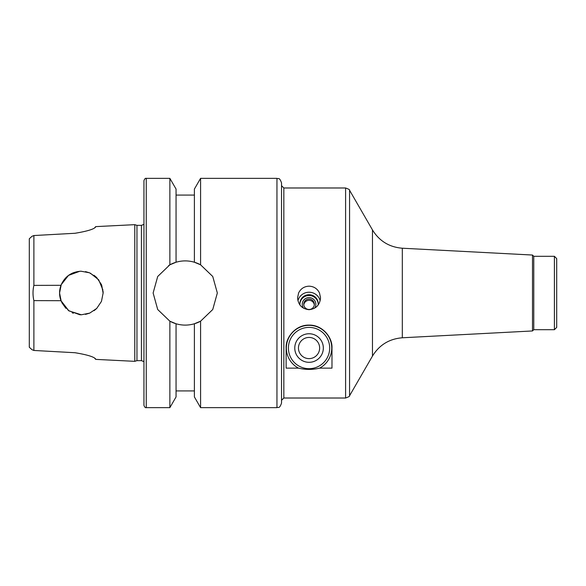 <?xml version="1.0" encoding="UTF-8"?>
<svg xmlns="http://www.w3.org/2000/svg" width="586" height="586" viewBox="0 0 586 586"><rect width="100%" height="100%" fill="white"/><g stroke="black" fill="none" stroke-linecap="round" stroke-linejoin="round"><path stroke-width="0.88" d="M318.213 304.127A9.171 9.017 -0 0 0 309.049 295.505A9.171 9.017 -0 0 0 299.885 304.127M314.499 308.251A6.79 6.673 -0 0 0 309.049 297.6A6.79 6.673 -0 0 0 303.599 308.251M318.125 305.035A9.171 9.017 -0 0 0 309.049 294.714A9.171 9.017 -0 0 0 299.973 305.035M320.161 300.713A11.464 11.273 -0 0 0 297.944 300.713M309.049 309.694C302.017 308.888 298.193 304.925 297.585 297.813L298.596 293C300.735 288.664 304.215 286.386 309.049 286.173C313.884 286.386 317.37 288.664 319.502 293L320.52 297.813C319.905 304.925 316.088 308.888 309.049 309.694M314.308 304.896A5.296 5.208 -0 0 0 303.797 304.896M309.049 299.065A5.296 5.208 -0 0 0 303.753 304.273A5.296 5.208 -0 0 0 309.049 309.481A5.296 5.208 -0 0 0 314.345 304.273A5.296 5.208 -0 0 0 309.049 299.065M309.049 327.398A20.635 20.635 0 0 0 291.176 358.354A20.635 20.635 0 0 0 326.922 358.354A20.635 20.635 0 0 0 309.049 327.398M309.049 325.333A22.7 22.7 0 0 1 319.597 368.133C312.565 369.832 305.533 369.832 298.501 368.133A22.7 22.7 0 0 1 309.049 325.333M309.049 337.441A10.592 10.592 0 0 0 299.878 353.329A10.592 10.592 0 0 0 318.22 353.329A10.592 10.592 0 0 0 309.049 337.441M309.049 333.749A14.284 14.284 0 0 0 296.684 355.175A14.284 14.284 0 0 0 321.421 355.175A14.284 14.284 0 0 0 309.049 333.749M298.501 368.133L286.122 368.133L286.122 348.033C285.536 337.184 295.813 324.791 309.049 325.105C322.293 324.791 332.57 337.184 331.984 348.033L331.984 368.133L319.597 368.133M532.498 330.958L533.773 329.691L533.773 256.309L532.498 255.042L532.498 330.958L402.318 337.778C389.287 338.84 379.332 344.934 372.469 356.076L349.571 395.726C350.047 396.121 348.729 396.883 345.601 398.019L345.601 187.981L283.829 187.981L283.829 398.019L345.601 398.019M533.773 256.309L554.407 256.309L554.407 329.691L533.773 329.691M554.407 256.309L556.7 258.602L556.7 327.398L554.407 329.691M281.536 293L281.536 403.065C279.273 409.431 278.328 406.721 276.951 407.651L276.951 178.349C278.328 179.279 279.273 176.569 281.536 182.935L281.536 293M169.867 264.806A32.105 32.105 0 0 1 176.056 262.235C182.173 260.448 188.282 260.448 194.398 262.235L194.398 189.058L200.58 178.349L200.58 264.806L212.747 276.482L217.333 293L212.747 309.518L200.58 321.194A32.105 32.105 0 0 1 194.398 323.765C188.282 325.552 182.173 325.552 176.056 323.765A32.105 32.105 0 0 1 169.867 321.194L157.707 309.518L153.122 293L157.707 276.482L169.867 264.806L176.056 262.235L176.056 189.058L169.867 178.349L169.867 264.806L168.695 265.48M200.58 407.651L194.398 396.942L194.398 323.765L200.58 321.194L200.58 407.651L276.951 407.651M194.398 262.235L200.58 264.806A32.105 32.105 0 0 0 194.398 262.235M73.316 313.246L72.122 312.726M65.881 308.331L61.801 302.603M81.351 314.785L68.899 310.866L60.973 300.691L33.885 300.611C32.721 295.534 32.721 290.466 33.885 285.389L60.973 285.309C64.753 276.541 71.426 271.838 80.993 271.215L89.468 272.783L96.609 277.456L101.422 284.525L103.136 293L101.459 301.387L96.734 308.419L89.731 313.107L81.351 314.785L79.769 314.726L68.525 310.602L61.237 301.358L59.567 293.022M59.567 292.978L61.237 284.642L68.525 275.398L79.769 271.274L81.161 271.215M61.801 283.397L65.881 277.669M72.122 273.274L73.316 272.754M60.973 285.309C59.113 290.436 59.113 295.564 60.973 300.691M103.136 293.271L101.715 285.257M96.69 277.53L94.068 275.317M89.614 272.842L85.49 271.618M90.347 273.164L98.704 279.837L102.924 289.989M103.055 291.125L103.136 292.626M96.69 308.47L94.068 310.683M89.614 313.158L85.49 314.382M32.01 349.71L33.885 350.457L32.01 349.71L29.3 347.234L32.01 349.71M32.01 236.29L29.3 238.766L32.01 236.29L33.885 235.543L33.885 285.389M29.3 238.766L29.3 347.234M33.885 300.611L33.885 350.457L75.037 352.728L33.885 350.457M75.037 233.272L33.885 235.543L75.037 233.272C87.614 231.184 94.514 229.023 95.73 226.811L95.613 227.031M94.807 227.639L95.73 226.621L134.78 224.665L134.78 361.335L95.73 359.379L94.807 358.361M95.247 358.661L95.613 358.969M95.73 359.189C94.514 356.977 87.614 354.816 75.037 352.728M169.867 407.651L176.056 396.942L176.056 323.765L169.867 321.194L169.867 407.651L146.244 407.651C145.387 407.944 144.625 407.182 143.951 405.358L143.951 370.96M134.78 224.665L136.963 225.354L136.963 360.646L134.78 361.335M146.244 407.651L146.244 178.349C145.387 178.056 144.625 178.818 143.951 180.642L143.951 405.358M143.951 180.642L143.951 293M532.498 255.042L402.318 248.222C389.287 247.16 379.332 241.066 372.469 229.924L349.571 190.274L349.571 395.726M372.469 229.924L372.469 356.076M402.318 248.222L402.318 337.778M95.247 227.339L95.73 226.811M136.963 225.354L141.431 225.354L141.431 360.646L143.951 361.65M349.571 190.274C350.047 189.879 348.729 189.117 345.601 187.981M283.829 398.019L281.536 400.311M283.829 187.981L281.536 185.689M200.58 178.349L276.951 178.349M176.056 195.087L194.398 195.087M136.963 360.646L141.431 360.646M141.431 225.354L143.951 224.35M146.244 178.349L169.867 178.349M176.056 390.913L194.398 390.913"/></g></svg>

